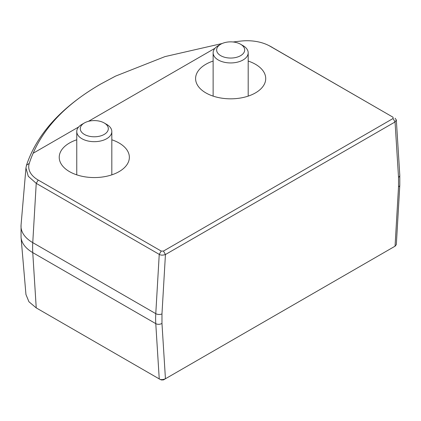 <?xml version="1.0" encoding="UTF-8"?>
<svg xmlns="http://www.w3.org/2000/svg" width="421" height="421" viewBox="0 0 421 421"><rect width="100%" height="100%" fill="white"/><g stroke="black" fill="none" stroke-linecap="round" stroke-linejoin="round"><path stroke-width="0.63" d="M115.233 76.275L100.361 84.232C61.582 106.929 36.964 133.936 26.502 165.237L25.955 167.947L21.05 225.093L21.05 237.37L25.949 294.511L28.933 301.757L36.232 307.898L159.243 378.916C160.68 379.889 162.743 379.837 165.442 378.758L395.177 246.127L396.329 244.601L399.797 185.287A4.384 2.347 3.3 0 1 398.524 186.819L398.524 177.33L395.051 121.969L393.056 118.511L163.448 251.074L165.442 254.531L395.051 121.969L396.329 119.964L399.797 175.268A4.384 2.7 -3.6 0 1 398.524 177.33M213.126 61.056A35.064 20.245 0 0 0 205.864 64.271A35.064 20.245 0 0 0 195.591 78.585A35.064 20.245 0 0 0 217.241 97.288A35.064 20.245 0 0 0 255.452 92.899A35.064 20.245 0 0 0 265.719 78.585A35.064 20.245 0 0 0 248.19 61.056M76.759 139.788A35.064 20.245 0 0 0 69.497 143.003A35.064 20.245 0 0 0 59.229 157.317A35.064 20.245 0 0 0 80.874 176.02A35.064 20.245 0 0 0 119.085 171.631A35.064 20.245 0 0 0 129.358 157.317A35.064 20.245 0 0 0 111.823 139.788M233.113 41.984A264.735 152.844 180 0 1 241.18 41.042A32.433 18.724 180 0 1 268.251 45.258A32.433 18.724 180 0 1 270.045 46.215L393.056 117.238L393.056 118.511M38.216 180.056A32.433 18.724 180 0 1 29.265 163.395A264.735 152.844 180 0 1 33.148 153.249L78.643 126.984M88.447 121.327L215.01 48.257M161.232 251.079L38.222 180.056L36.232 183.345L159.243 254.368L161.232 251.079L163.448 251.074M393.056 117.238L270.087 46.168M33.148 153.249C44.763 126.353 67.313 103.271 100.798 84.011L115.554 76.117L164.995 56.603L222.167 43.51M25.955 167.947L28.265 176.278L36.232 183.345L32.759 242.633L155.775 313.65A4.384 2.347 3.3 0 0 161.969 313.908L161.969 323.391L165.442 378.758L163.448 379.91L161.317 379.958L159.243 378.916L155.775 323.638A87.657 50.609 -60 0 1 155.628 318.734A87.657 50.609 -60 0 1 155.775 313.65L159.243 254.368C160.68 255.321 162.743 255.373 165.442 254.531L161.969 313.908M395.045 118.227L396.329 119.964M163.459 379.905L165.442 378.758M95.872 120.643A14.025 8.099 0 0 0 84.374 122.964A14.025 8.099 0 0 0 81.053 131.357A14.025 8.099 0 0 0 92.709 136.736A14.025 8.099 0 0 0 106.923 132.205A14.025 8.099 0 0 0 104.208 122.964A14.025 8.099 0 0 0 95.872 120.643M104.208 122.964L106.687 124.395A17.529 10.12 180 0 1 111.823 131.552A17.529 10.12 180 0 1 92.315 141.609A17.529 10.12 180 0 1 76.759 131.552A17.529 10.12 180 0 1 81.895 124.395L84.374 122.964M221.214 43.968A14.025 8.099 0 0 0 220.741 44.231A14.025 8.099 0 0 0 220.509 55.546A14.025 8.099 0 0 0 240.102 55.946A14.025 8.099 0 0 0 240.575 44.231A14.025 8.099 0 0 0 221.214 43.968M240.575 44.231L243.054 45.663A17.529 10.12 180 0 1 248.19 52.82A17.529 10.12 180 0 1 242.464 60.303A17.529 10.12 180 0 1 223.572 62.076A17.529 10.12 180 0 1 213.126 52.82A17.529 10.12 180 0 1 218.262 45.663L220.741 44.231M395.051 246.196L398.524 186.819M272.029 47.205L270.04 46.215M26.502 165.237L29.265 163.395M21.05 225.093A40.153 23.181 0 0 0 32.759 242.633A87.657 50.609 -60 0 0 32.759 252.616L155.775 323.638A4.384 2.7 176.4 0 0 161.969 323.391M21.05 237.37A40.153 23.181 -0 0 0 32.759 252.616L36.232 307.898M399.797 185.287L399.797 175.268M268.251 45.258L270.087 46.163M115.554 76.112L115.122 76.327M393.072 247.338L395.177 246.127M76.759 174.847L76.759 131.552M111.823 174.847L111.823 131.552M213.126 96.12L213.126 52.82M248.19 96.12L248.19 52.82"/></g></svg>
